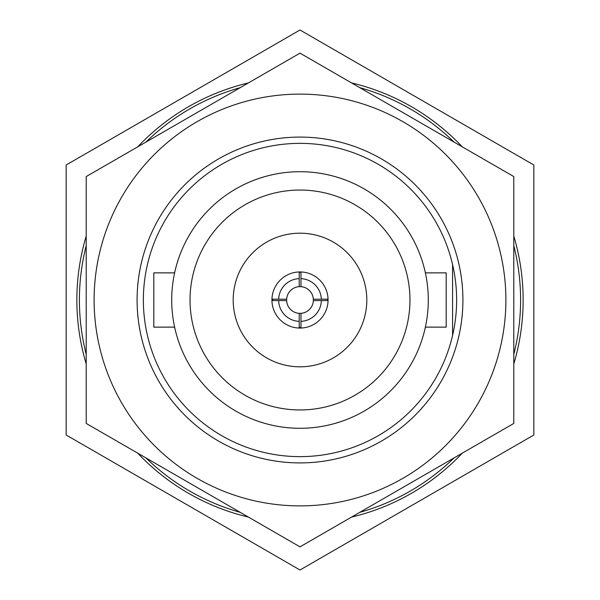 <?xml version="1.0" encoding="UTF-8"?>
<svg xmlns="http://www.w3.org/2000/svg" width="600" height="600" viewBox="0 0 600 600"><rect width="100%" height="100%" fill="white"/><g stroke="black" fill="none" stroke-linecap="round" stroke-linejoin="round"><path stroke-width="0.9" d="M300.968 321.36L300.968 313.327A13.365 13.365 0 0 1 299.212 313.335L299.212 327.435L300.968 327.435L300.968 321.36A21.375 21.375 0 0 0 321.368 300.57L327.63 300.57L327.63 299.183L321.36 299.183A21.375 21.375 0 0 0 300.968 278.64L300.968 272.37L299.212 272.37L299.212 286.665A13.365 13.365 0 0 0 286.665 299.183L272.64 299.183L272.64 300.57L286.65 300.57A13.365 13.365 0 0 0 299.212 313.335M286.65 300.57A13.365 13.365 0 0 1 286.665 299.183M299.212 286.665A13.365 13.365 0 0 1 300.968 286.673L300.968 278.64M300 271.942A28.057 28.057 0 0 1 328.058 300A28.057 28.057 0 0 1 300 328.058A28.057 28.057 0 0 1 271.942 300A28.057 28.057 0 0 1 300 271.942M300.968 313.327A13.365 13.365 0 0 0 313.35 300.57L321.368 300.57M278.632 300.57A21.375 21.375 0 0 0 299.212 321.368M299.212 278.632A21.375 21.375 0 0 0 278.64 299.183M321.36 299.183L313.335 299.183A13.365 13.365 0 0 0 300.968 286.673M313.335 299.183A13.365 13.365 0 0 1 313.35 300.57M299.212 327.435L300.968 327.435M327.63 300.57L327.63 299.183M300.968 272.37L299.212 272.37M272.64 299.183L272.64 300.57M513.787 423.428L513.787 176.572L300 53.145L86.213 176.572L86.213 423.428L300 546.855L513.787 423.428M505.882 300A205.882 205.882 0 0 1 300 505.882A205.882 205.882 0 0 1 94.117 300A205.882 205.882 0 0 1 300 94.117A205.882 205.882 0 0 1 505.882 300M143.363 300A156.637 156.637 0 0 1 300 143.363A156.637 156.637 0 0 1 456.638 300A156.637 156.637 0 0 1 300 456.638A156.637 156.637 0 0 1 143.363 300M462.908 300A162.907 162.907 0 0 0 300 137.093A162.907 162.907 0 0 0 137.093 300A162.907 162.907 0 0 0 300 462.908A162.907 162.907 0 0 0 462.908 300M86.213 245.595A220.597 220.597 0 0 0 86.213 354.405M145.988 457.942A220.597 220.597 0 0 0 240.225 512.347M359.775 512.347A220.597 220.597 0 0 0 454.013 457.942M513.787 354.405A220.597 220.597 0 0 0 513.787 245.595M454.013 142.058A220.597 220.597 0 0 0 359.775 87.653M240.225 87.653A220.597 220.597 0 0 0 145.988 142.058M328.058 300A28.057 28.057 0 0 0 300 271.942A28.057 28.057 0 0 0 271.942 300A28.057 28.057 0 0 0 300 328.058A28.057 28.057 0 0 0 328.058 300M233.19 300A66.81 66.81 0 0 0 300 366.81A66.81 66.81 0 0 0 366.81 300A66.81 66.81 0 0 0 300 233.19A66.81 66.81 0 0 0 233.19 300M174.615 327.127L153.817 327.127L153.817 272.873L174.615 272.873M425.385 272.873L446.183 272.873L446.183 327.127L425.385 327.127M409.957 300A109.958 109.958 0 0 0 300 190.042A109.958 109.958 0 0 0 190.042 300A109.958 109.958 0 0 0 300 409.957A109.958 109.958 0 0 0 409.957 300M513.787 236.077A223.14 223.14 0 0 1 513.787 363.923M462.248 453.18A223.14 223.14 0 0 1 351.532 517.102M248.468 517.102A223.14 223.14 0 0 1 137.752 453.18M86.213 363.923A223.14 223.14 0 0 1 86.213 236.077M171.712 300A128.288 128.288 0 0 0 300 428.287A128.288 128.288 0 0 0 428.287 300A128.288 128.288 0 0 0 300 171.712A128.288 128.288 0 0 0 171.712 300M452.572 264.548L452.572 335.452M66.172 435L300 570L533.827 435L533.827 165L300 30L66.172 165L66.172 435M137.752 146.82A223.14 223.14 0 0 1 248.468 82.898M351.532 82.898A223.14 223.14 0 0 1 462.248 146.82"/></g></svg>
